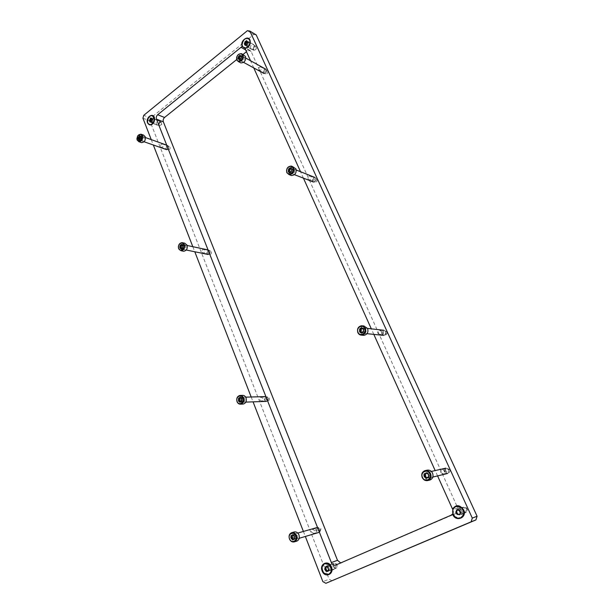 <?xml version="1.0" encoding="UTF-8"?>
<svg xmlns="http://www.w3.org/2000/svg" width="614" height="614" viewBox="0 0 614 614"><rect width="100%" height="100%" fill="white"/><g stroke="black" fill="none" stroke-linecap="round" stroke-linejoin="round"><path stroke-width="0.46" stroke-dasharray="3.07 2.3" d="M150.937 122.14L151.95 123.107L154.045 121.894L154.275 119.446L153.277 118.487C151.42 118.663 150.637 119.883 150.937 122.14M156.24 124.166L157.245 125.133C159.095 124.949 159.863 123.744 159.556 121.503L158.565 120.544C156.708 120.72 155.933 121.925 156.24 124.166M325.957 569.385C326.74 570.997 327.838 571.619 329.265 571.25C330.624 570.513 331.038 569.232 330.493 567.42C329.718 565.816 328.62 565.195 327.208 565.555C325.834 566.285 325.42 567.566 325.957 569.385M330.693 567.605C331.468 569.209 332.565 569.823 333.978 569.454C335.336 568.717 335.743 567.451 335.206 565.663C334.43 564.074 333.341 563.46 331.936 563.813C330.57 564.542 330.155 565.809 330.693 567.605M246.698 42.105L245.7 45.62L246.575 46.487C248.854 46.464 249.829 45.152 249.507 42.543L248.639 41.683L247.135 41.813M250.566 48.422L251.433 49.289C253.705 49.266 254.672 47.969 254.349 45.382L253.49 44.523C251.218 44.53 250.243 45.835 250.566 48.422M340.693 562.931L456.079 513.45C458.09 512.291 458.666 510.48 457.798 508.008L251.126 51.561L242.883 46.718M456.662 512.905C457.599 514.593 458.904 515.223 460.569 514.785C462.189 513.941 462.657 512.544 461.989 510.602C461.06 508.922 459.771 508.292 458.121 508.714C456.478 509.543 455.995 510.94 456.662 512.905M460.454 511.554C461.383 513.227 462.68 513.849 464.33 513.419C465.934 512.575 466.402 511.201 465.742 509.275C464.813 507.617 463.532 506.995 461.897 507.41C460.27 508.238 459.794 509.62 460.454 511.554M267.773 71.055C268.034 72.951 267.313 73.91 265.632 73.941L264.933 73.266C264.68 71.362 265.394 70.403 267.082 70.38L267.773 71.055M258.64 69.819L259.338 70.495C261.034 70.472 261.756 69.497 261.495 67.578L260.804 66.903C259.108 66.926 258.387 67.901 258.64 69.819M170.032 147.183C170.27 148.826 169.71 149.716 168.343 149.862L167.545 149.118C167.307 147.475 167.875 146.585 169.241 146.447L170.032 147.183M160.645 146.692L161.444 147.437C162.81 147.291 163.378 146.385 163.14 144.727L162.349 143.983C160.975 144.129 160.407 145.034 160.645 146.692M211.377 251.694C211.669 253.29 211.139 254.204 209.788 254.434L208.691 253.528C208.399 251.924 208.937 251.011 210.287 250.788L211.377 251.694M201.906 252.124L203.004 253.037C204.362 252.807 204.899 251.878 204.6 250.266L203.51 249.353C202.152 249.583 201.615 250.512 201.906 252.124M317.162 179.242C317.499 181.107 316.809 182.097 315.097 182.22L314.084 181.353C313.746 179.495 314.437 178.505 316.156 178.39L317.162 179.242M308.036 179.004L309.057 179.871C310.784 179.748 311.482 178.743 311.144 176.863L310.131 175.995C308.397 176.118 307.698 177.116 308.036 179.004M269.293 398.095C269.653 399.584 269.208 400.512 267.965 400.896L266.322 399.76C265.969 398.271 266.415 397.335 267.658 396.959L269.293 398.095M259.768 399.975L261.426 401.126C262.677 400.742 263.122 399.798 262.761 398.294L261.111 397.143C259.86 397.527 259.415 398.471 259.768 399.975M386.912 332.028C387.35 333.732 386.774 334.76 385.185 335.106L383.466 333.962C383.029 332.251 383.612 331.222 385.208 330.885L386.912 332.028M377.871 333.371L379.606 334.53C381.21 334.177 381.793 333.133 381.348 331.406L379.636 330.248C378.017 330.593 377.433 331.637 377.871 333.371M449.747 469.672C450.239 471.153 449.832 472.181 448.542 472.749L445.964 471.414C445.48 469.925 445.887 468.896 447.184 468.336L449.747 469.672M440.875 472.619L443.477 473.97C444.782 473.394 445.188 472.358 444.697 470.854L442.103 469.503C440.791 470.071 440.384 471.107 440.875 472.619M321.007 528.823L320.009 531.624L317.776 530.312L318.781 527.51L321.007 528.823M311.498 532.146L313.754 533.474L314.759 530.649L312.511 529.314C311.444 529.828 311.106 530.772 311.498 532.146M251.126 51.561L249.959 50.402L246.467 51.706M243.021 54.477L236.651 59.596M247.381 30.7L253.712 34.53L150.691 118.041L143.745 115.332M253.712 34.53L256.199 34.906M332.082 580.806L329.104 579.163L322.88 581.635M142.939 118.233L149.893 120.912L329.104 579.163M149.893 120.912L150.691 118.041M151.244 139.616L153.331 144.996M192.819 246.69L194.791 251.763M251.18 396.997L253.068 401.848M303.393 531.448L305.342 536.459M437.582 475.911L435.172 470.577M373.819 334.384L371.324 328.843M303.431 178.152L300.538 171.728M253.774 67.931L250.535 60.732M452.863 513.642C453.876 512.291 453.915 510.963 452.986 509.658L452.886 509.536M246.751 46.273L246.851 46.311C249.499 45.789 250.136 44.377 248.77 42.082L248.685 42.044C246.037 42.558 245.393 43.962 246.751 46.273M248.517 38.958L248.309 38.866C244.318 36.978 240.12 45.39 243.942 47.593M255.7 46.641C256.79 48.56 256.253 49.673 254.081 49.995C252.991 48.076 253.528 46.963 255.7 46.641M253.651 50.248L253.751 50.287C256.376 49.78 257.013 48.383 255.654 46.111L255.57 46.073C252.937 46.572 252.3 47.969 253.651 50.248M245.17 44.262L244.502 43.939M245.846 44.753L246.022 45.812L248.041 44.822L248.639 42.98L247.972 41.652L247.181 42.143M458.082 513.979L460.554 514.402C462.495 513.058 462.58 511.401 460.815 509.428L458.374 509.006C456.409 510.341 456.317 511.999 458.082 513.979M456.095 506.412C451.973 509.221 451.774 512.705 455.481 516.881L460.546 517.832M466.072 507.931C467.684 510.886 466.955 512.099 463.885 511.562C462.273 508.615 463.002 507.402 466.072 507.931M463.447 512.053L465.888 512.467C467.807 511.14 467.891 509.505 466.149 507.571L463.731 507.156C461.797 508.469 461.697 510.104 463.447 512.053M457.637 514.248L458.489 513.933M459.633 514.486L461.152 512.751L460.431 510.426L459.686 509.582L459.326 509.85M459.211 509.912L457.323 509.628M456.916 511.017L456.379 511.209M151.881 122.785L154.06 121.841L154.406 120.636L153.377 118.809C151.213 119.431 150.714 120.758 151.881 122.785M152.602 115.977L152.51 115.954C148.887 114.764 145.971 122.531 149.355 124.32L149.586 124.442M161.275 122.316L161.635 124.542L159.832 125.402C158.903 123.529 159.387 122.501 161.275 122.316M159.402 125.663L161.628 124.604L161.896 123.675L160.883 121.733C158.727 122.34 158.235 123.652 159.402 125.663M151.036 121.626L151.121 122.47L152.387 122.27L153.239 120.766L152.771 118.609L151.873 119.085M151.781 119.047L151.274 118.855M327.193 570.414L329.304 570.874C330.938 569.685 331.03 568.15 329.564 566.277L327.477 565.816C325.827 566.998 325.735 568.533 327.193 570.414M325.013 563.575C321.636 566.108 321.475 569.324 324.514 573.207L328.797 574.251M336.257 564.097C337.593 566.899 336.956 567.996 334.361 567.405C333.034 564.604 333.663 563.506 336.257 564.097M333.909 567.873L335.996 568.326C337.623 567.144 337.708 565.632 336.257 563.79L334.185 563.337C332.55 564.512 332.458 566.024 333.909 567.873M326.587 570.751L326.126 571.005M327.937 570.652L328.651 571.081L329.572 569.477L329.465 568.403L328.36 566.484L326.625 566.169L326.395 566.952M324.89 568.104L325.535 567.904M166.202 148.619C166.294 146.17 167.108 145.533 168.643 146.715L168.666 148.043C167.868 149.555 167.046 149.755 166.202 148.619M168.666 146.401L167.706 145.503C166.049 145.672 165.366 146.754 165.65 148.749L166.617 149.655L168.696 148.035L168.666 146.401M139.501 139.401L140.798 140.491L142.44 138.818L142.571 137.122L141.297 136.185L140.821 136.646M144.067 137.628L143.093 136.707C141.404 136.899 140.706 138.027 140.99 140.092L141.972 141.02C143.653 140.821 144.351 139.693 144.067 137.628M143.522 135.095L140.529 136.546M140.099 137.145L139.838 141.013L141.105 142.479M316.563 530.657C316.632 527.664 317.691 527.173 319.74 529.199C319.671 532.2 318.612 532.691 316.563 530.657M319.879 529.099L317.177 527.503C315.888 528.117 315.481 529.245 315.949 530.903L318.674 532.491C319.948 531.877 320.354 530.742 319.879 529.099M293.461 539.107L294.083 539.583L294.789 538.716L295.656 538.862L295.956 535.861M294.121 536.076L295.488 535.677L294.022 534.341L292.141 535.554M297.437 535.631L294.666 533.95C293.338 534.587 292.916 535.769 293.392 537.496L296.186 539.176C297.498 538.539 297.92 537.357 297.437 535.631M294.114 531.993C291.788 533.098 291.044 535.162 291.888 538.194C292.962 540.543 294.551 541.54 296.646 541.18M444.989 471.636C445.02 468.413 446.263 467.837 448.711 469.925C448.68 473.156 447.437 473.724 444.989 471.636M448.964 469.764L445.848 468.144C444.267 468.82 443.769 470.071 444.359 471.882L447.499 473.501C449.064 472.811 449.555 471.567 448.964 469.764M428.457 477.201L429.201 477.362L429.639 474.292L427.221 472.55L426.784 473.156M430.775 474.023C430.03 472.619 428.956 472.051 427.551 472.312C425.916 473.018 425.402 474.323 426.009 476.226C426.761 477.638 427.843 478.206 429.255 477.938C430.874 477.216 431.389 475.911 430.775 474.023M426.953 470.194C424.074 471.429 423.161 473.709 424.22 477.047C425.448 479.388 427.237 480.417 429.608 480.117M426.277 473.555L424.995 473.824M426.661 477.869L427.344 478.222L428.219 477.231M382.392 333.824C382.438 330.823 383.566 330.186 385.776 331.921C385.73 334.929 384.602 335.566 382.392 333.824M385.968 331.675L383.903 330.286C381.962 330.7 381.248 331.944 381.785 334.031L383.865 335.421C385.799 334.998 386.505 333.747 385.968 331.675M361.869 332.335L362.475 333.187L364.624 331.406L364.747 329.311L362.736 327.884L362.13 328.605M365.982 329.434L363.856 327.983C361.853 328.421 361.116 329.726 361.661 331.898L363.81 333.348C365.806 332.903 366.527 331.598 365.982 329.434M363.902 325.973C360.387 326.732 359.098 329.012 360.05 332.819L362.943 335.275M360.579 331.921L361.285 331.99M361.393 328.943L360.878 328.881M265.056 399.791C265.133 396.982 266.108 396.437 267.973 398.148C267.888 400.957 266.913 401.51 265.056 399.791M268.065 397.964L266.085 396.583C264.573 397.043 264.028 398.179 264.465 399.99L266.461 401.372C267.965 400.904 268.502 399.768 268.065 397.964M240.711 401.349L241.302 402.231L242.737 401.41L243.221 398.716L241.486 397.296L240.657 398.225M244.656 398.663L242.63 397.227C241.079 397.703 240.519 398.885 240.964 400.773L242.998 402.208C244.541 401.725 245.093 400.543 244.656 398.663M242.507 395.362C239.79 396.184 238.815 398.256 239.583 401.556L242.745 404.096M239.813 401.08L238.654 401.142M240.511 398.248L239.79 398.263M312.91 180.869C312.979 178.106 313.984 177.408 315.941 178.789C315.88 181.56 314.867 182.258 312.91 180.869M316.072 178.459L314.852 177.415C312.764 177.553 311.92 178.758 312.326 181.023L313.562 182.074C315.642 181.921 316.479 180.716 316.072 178.459M289.309 171.851L290.99 173.179L293.039 171.329L293.162 169.403L292.256 169.264L291.527 168.305L290.952 168.743M294.49 169.901L293.239 168.827C291.097 168.988 290.23 170.247 290.645 172.603L291.903 173.685C294.045 173.516 294.904 172.25 294.49 169.901M293.761 167.008L292.172 167.046M290.575 167.929L290.084 168.428M289.125 170.116L288.841 171.997M289.202 173.608L289.915 174.668M207.371 253.229C207.463 250.635 208.338 250.028 210.011 251.425C209.919 254.027 209.036 254.633 207.371 253.229M210.065 251.157L208.745 250.059C207.102 250.335 206.45 251.448 206.811 253.39L208.131 254.488C209.773 254.211 210.418 253.098 210.065 251.157M181.092 248.102L182.527 249.207L184.238 247.565L184.369 245.769L182.926 244.641L182.373 245.331M185.85 246.06L184.507 244.925C182.834 245.216 182.166 246.375 182.527 248.394L183.87 249.53C185.543 249.23 186.203 248.071 185.85 246.06M184.768 243.205C181.821 243.712 180.662 245.73 181.283 249.261L183.141 251.157M263.713 72.559C263.79 69.958 264.718 69.236 266.507 70.38C266.43 72.989 265.494 73.718 263.713 72.559M266.599 69.996L265.762 69.182C263.713 69.205 262.838 70.38 263.145 72.69L263.997 73.503C266.039 73.473 266.906 72.306 266.599 69.996M239.268 59.19L240.696 60.494L242.637 58.614L242.76 56.803L241.847 56.726L241.333 55.92L240.826 56.158M244.134 57.539L243.282 56.703C241.187 56.749 240.297 57.969 240.604 60.364L241.463 61.208C243.558 61.154 244.449 59.926 244.134 57.539M243.981 55.014C240.312 55.091 238.746 57.225 239.283 61.423L240.158 62.551M456.079 513.45L451.067 515.23M457.798 508.008L452.986 509.658M342.013 562.716L335.912 565.003M247.427 50.939L245.677 49.949M246.506 45.589L245.546 45.029M248.041 44.822L247.081 44.262M248.14 42.189L247.181 41.629M246.644 42.044L245.684 41.483M248.532 42.965L247.833 42.558M248.493 43.878L247.534 43.318M247.35 45.421L246.582 44.975M458.213 514.118L457.468 514.394M460.377 513.811L459.633 514.079M460.431 510.426L459.686 510.687M458.29 509.566L457.537 509.827M461.014 511.608L460.27 511.869M460.991 512.782L460.531 512.951M456.709 511.055L455.956 511.324M151.497 122.27L150.453 121.871M152.832 121.633L151.788 121.227M152.955 119.147L151.911 118.74M151.658 118.924L150.607 118.517M152.387 118.809L151.934 118.632M153.285 119.899L152.379 119.553M153.239 120.766L152.195 120.359M152.226 122.155L151.474 121.871M150.937 121.933L150.522 121.772M328.904 570.429L327.968 570.79M328.989 567.298L328.053 567.643M327.185 566.423L326.249 566.768M328.198 566.607L327.638 566.814M329.465 568.403L328.528 568.756M329.434 569.5L328.751 569.761M142.364 138.703L140.882 138.173M142.149 136.96L141.082 136.584M140.836 136.607L140.184 136.377M140.56 140.145L139.654 139.823M139.946 139.716L138.457 139.194M141.535 136.538L140.046 136.009M142.44 137.713L140.951 137.191M141.258 140.076L139.777 139.555M295.818 537.933L294.459 538.332M293.722 534.71L293.116 534.886M292.817 535.132L291.443 535.523M294.659 534.901L293.292 535.293M295.894 536.736L294.536 537.135M295.296 538.8L294.551 539.015M294.382 539.222L293.016 539.622M429.401 476.349L428.288 476.61M428.963 473.931L427.881 474.177M425.778 473.471L424.658 473.724M427.958 473.133L426.845 473.386M429.47 475.052L428.357 475.313M428.787 477.308L428.38 477.4M427.712 477.799L426.592 478.068M364.509 331.238L363.296 331.107M364.14 329.035L363.334 328.943M361.078 332.036L359.85 331.905M361.262 328.889L360.034 328.751M363.235 328.383L362.014 328.244M364.586 330.033L363.365 329.895M363.948 332.182L363.051 332.09M362.974 332.742L361.753 332.611M242.998 400.505L241.578 400.551M242.707 398.432L241.509 398.471M241.102 397.695L240.511 397.711M240.826 401.74L240.289 401.756M240.274 398.171L238.854 398.21M241.954 397.788L240.534 397.826M243.075 399.384L241.655 399.422M242.507 401.356L241.494 401.395M241.678 401.832L240.258 401.886M292.939 171.191L291.635 170.677M292.625 169.211L291.865 168.911M290.683 172.772L290.084 172.542M289.892 172.265L288.572 171.759M291.834 168.712L290.522 168.19M293.016 170.078L291.704 169.556M292.441 172.112L291.128 171.598M291.573 172.718L290.261 172.219M184.162 247.434L182.696 247.127M183.916 245.562L182.834 245.331M182.481 245.055L181.805 244.909M182.212 248.8L181.452 248.647M181.537 248.286L180.071 247.979M183.241 245.047L181.775 244.74M184.231 246.391L182.772 246.084M183.716 248.271L182.404 247.995M182.964 248.793L181.506 248.493M242.545 58.491L241.187 57.747M242.269 56.665L241.44 56.204M240.473 60.157L239.652 59.704M239.752 59.742L238.393 58.998M241.548 56.258L240.189 55.506M242.622 57.447L241.264 56.695M242.085 59.397L240.726 58.645M241.287 60.034L239.928 59.289M157.245 125.133L151.95 123.107M333.978 569.454L329.265 571.25M251.433 49.289L246.575 46.487M464.33 513.419L460.569 514.785M259.338 70.495L265.632 73.941M161.444 147.437L168.343 149.862M203.004 253.037L209.788 254.434M309.057 179.871L315.097 182.22M261.426 401.126L267.965 400.896M379.606 334.53L385.185 335.106M443.477 473.97L448.542 472.749M313.754 533.474L320.009 531.624M341.906 562.762L335.804 565.041M249.959 50.402L244.111 47.055M312.511 529.314L318.781 527.51M442.103 469.503L447.184 468.336M379.636 330.248L385.208 330.885M261.111 397.143L267.658 396.959M310.131 175.995L316.156 178.39M203.51 249.353L210.287 250.788M162.349 143.983L169.241 146.447M260.804 66.903L267.082 70.38M461.897 507.41L458.121 508.714M253.49 44.523L248.639 41.683M331.936 563.813L327.208 565.555M158.565 120.544L153.277 118.487M245.354 44.477L244.387 43.916M246.022 45.812L245.055 45.252M247.473 45.513L246.506 44.96M253.751 50.287L246.851 46.311M255.57 46.073L248.685 42.044M247.972 41.652L247.081 41.13M248.371 42.934L247.864 42.642M248.639 42.98L247.757 42.466M247.173 45.282L246.644 44.975M246.521 41.944L245.631 41.43M458.021 514.256L457.269 514.532M460.086 514.524L459.333 514.793M465.888 512.467L460.554 514.402M463.731 507.156L458.374 509.006M459.686 509.582L458.934 509.843M461.152 512.751L460.4 513.02M456.563 511.086L455.811 511.355M457.622 509.321L456.87 509.582M150.56 121.173L149.509 120.766M151.121 122.47L150.077 122.071M152.387 122.27L151.336 121.871M159.709 125.793L152.195 122.915M160.883 121.733L153.377 118.809M152.771 118.609L151.773 118.226M153.216 119.891L152.41 119.576M153.331 119.907L152.341 119.523M152.019 121.994L151.566 121.825M151.505 118.809L150.507 118.425M326.901 570.767L325.965 571.127M328.651 571.081L327.715 571.442M335.996 568.326L329.304 570.874M334.185 563.337L327.477 565.816M328.36 566.484L327.423 566.829M329.572 569.477L328.636 569.83M329.25 569.539L328.805 569.7M325.696 567.781L324.76 568.127M326.625 566.169L325.681 566.522M142.364 136.922L140.936 136.415M141.297 136.185L139.869 135.679M167.706 145.503L166.716 145.142M145.441 137.544L143.093 136.707M140.859 134.136L141.32 134.297M144.052 141.75L141.972 141.02M140.238 139.662L139.785 139.501M139.731 139.754L138.25 139.232M141.857 137.014L141.113 136.753M141.895 139.501L140.406 138.979M140.798 140.491L139.309 139.969M294.022 534.341L292.655 534.733M297.759 533.067L294.666 533.95M299.202 538.286L296.186 539.176M292.456 535.07L291.082 535.462M295.656 538.862L294.29 539.269M294.083 539.583L292.717 539.99M427.221 472.55L426.147 472.795M431.35 471.445L427.551 472.312M432.847 477.063L429.255 477.938M425.364 473.409L424.289 473.655M429.201 477.362L428.088 477.631M427.344 478.222L426.223 478.49M364.294 329.004L363.189 328.881M362.736 327.884L361.623 327.753M367.563 328.413L363.856 327.983M361.715 325.712L362.621 325.819M367.011 333.678L363.81 333.348M360.925 332.059L359.697 331.936M361.055 328.843L359.942 328.72M363.918 329.073L363.427 329.02M364.163 332.228L362.943 332.105M363.665 332.12L363.127 332.059M362.475 333.187L361.255 333.064M242.791 398.417L241.425 398.455M241.486 397.296L240.112 397.335M245.692 397.143L242.63 397.227M239.959 395.424L240.389 395.408M245.823 402.109L242.998 402.208M239.997 401.111L238.57 401.157M240.051 398.118L238.677 398.164M242.591 398.463L241.563 398.494M242.737 401.41L241.317 401.464M242.2 401.287L241.586 401.31M241.302 402.231L239.874 402.285M292.901 169.172L291.688 168.696M291.527 168.305L290.315 167.829M296.263 170.032L293.239 168.827M291.412 166.064L292.241 166.402M294.467 174.675L291.903 173.685M289.624 172.304L288.304 171.797M292.494 172.127L291.182 171.613M292.364 172.089L291.059 171.575M290.99 173.179L289.678 172.672M184.085 245.531L182.688 245.232M182.926 244.641L181.521 244.341M208.745 250.059L208.046 249.913M187.209 245.5L184.507 244.925M182.135 242.637L182.65 242.753M186.28 250.021L183.87 249.53M181.368 248.317L179.902 248.018M181.629 245.546L180.224 245.255M183.678 245.608L182.903 245.439M183.824 248.302L182.358 247.995M183.571 248.225L182.442 247.995M182.527 249.207L181.061 248.908M242.584 56.626L241.302 55.92M241.333 55.92L240.051 55.214M245.792 58.1L243.282 56.703M241.54 53.656L242.185 54.017M243.62 62.382L241.463 61.208M239.452 59.781L238.086 59.036M241.847 56.726L241.402 56.473M240.696 60.494L239.337 59.75"/><path stroke-width="0.92" d="M147.575 122.915C149.394 125.77 151.505 125.601 153.914 122.416L154.713 119.63L154.39 117.404C152.541 112.208 145.434 118.003 147.575 122.915M322.143 570.951C324.775 578.449 334.561 574.29 331.414 566.945C328.697 559.438 319.034 563.683 322.143 570.951M250.535 60.732L244.955 48.337C249.146 47.416 250.827 44.653 249.998 40.056C247.803 34.699 239.69 41.307 242.223 46.349L157.683 114.734C156.386 115.992 155.979 117.458 156.463 119.139L331.36 562.547C332.404 564.703 333.886 565.532 335.804 565.041L451.067 515.23L452.526 514.025L452.725 514.509C455.964 522.476 467.454 517.587 463.616 509.804C459.709 504.585 456.01 504.347 452.526 509.09L437.582 475.911M242.883 46.718L242.384 46.656M246.467 51.706L243.021 54.477M236.651 59.596L164.567 117.474C163.278 118.717 162.871 120.167 163.355 121.833L337.5 560.306L340.693 562.931M475.919 519.928L471.115 521.823L472.296 518.101L249.883 31.076L256.199 34.906L477.093 516.259L475.919 519.928L325.88 583.3L322.88 581.635L305.342 536.459M249.883 31.076L247.381 30.7L143.745 115.332L142.939 118.233L151.244 139.616M153.331 144.996L192.819 246.69M194.791 251.763L251.18 396.997M253.068 401.848L303.393 531.448M435.172 470.577L373.819 334.384M371.324 328.843L303.431 178.152M300.538 171.728L253.774 67.931M471.115 521.823L325.88 583.3M472.296 518.101L477.093 516.259M452.526 514.025L452.863 513.642M452.886 509.536L452.526 509.09M247.135 41.813L246.698 42.105M243.942 47.593L244.449 47.861C248.609 49.765 252.715 40.8 248.517 38.958M244.364 43.909L245.055 45.252L246.506 44.96L247.68 42.42L247.012 41.084L245.554 41.384L244.364 43.909M247.181 42.143L246.713 42.12M243.911 47.577L244.126 47.677C248.309 49.588 252.408 40.539 248.156 38.751L247.995 38.682C243.804 36.717 239.675 45.758 243.911 47.577M245.462 44.492L245.846 44.753M246.383 41.929L245.17 44.262M460.546 517.832L460.715 517.763C464.783 514.916 464.951 511.424 461.229 507.294L456.095 506.412M455.749 512.406L457.269 514.532L457.737 514.202L459.333 514.793L460.4 513.02L458.934 509.843L458.458 510.173L456.87 509.582L455.749 512.406M456.379 511.209L457.637 514.248M457.737 514.202L459.633 514.486M455.227 516.973C456.923 518.185 458.666 518.485 460.469 517.855C464.529 515.008 464.706 511.516 460.984 507.379L455.88 506.489C451.727 509.275 451.505 512.774 455.227 516.973M459.326 509.85L458.458 510.173M457.323 509.628L456.916 511.017L456.164 511.278M149.586 124.442L150.023 124.596C151.558 124.857 152.863 124.105 153.937 122.332L154.667 119.784L152.602 115.977M149.448 120.743L150.008 122.04L151.336 121.871L152.287 119.5L151.719 118.203L150.453 118.402L149.448 120.743M149.01 124.189L149.678 124.465C153.285 125.624 156.186 117.834 152.786 116.077L152.157 115.816C148.542 114.626 145.618 122.401 149.01 124.189M150.821 118.679L151.781 119.047M149.755 120.851L150.975 121.595M151.274 118.855L150.438 121.096M328.797 574.251L328.974 574.19C332.412 571.657 332.588 568.426 329.503 564.504L325.013 563.575M324.699 569.101L325.965 571.127L327.715 571.442L328.636 569.83L327.423 566.829L325.681 566.522L324.699 569.101M325.535 567.904L326.587 570.751M324.2 573.33L328.659 574.305C332.097 571.78 332.274 568.549 329.196 564.619L324.821 563.637C321.337 566.123 321.13 569.355 324.2 573.33M327.07 570.652L327.937 570.652M326.395 566.952L325.834 567.758M141.957 135.894C140.736 133.906 139.286 133.952 137.605 136.032L137.175 139.731C140.153 142.064 141.742 140.79 141.957 135.894M137.168 140.076L136.914 138.756L137.651 135.909L140.859 134.136L142.563 135.748C143.062 139.37 141.834 141.358 138.887 141.711L137.168 140.076M140.951 138.296L141.082 136.592L139.808 135.656L138.242 137.452L138.25 139.232L139.309 139.969L140.951 138.296M138.618 136.623L140.099 137.145L139.501 139.401M141.105 142.479L141.558 142.64C144.505 142.287 145.725 140.307 145.219 136.707L143.522 135.095L141.32 134.297M140.529 136.546L140.153 137.168L138.687 136.646M140.821 136.646L140.145 137.16M295.833 535.907C294.029 530.772 287.467 533.835 289.547 538.816C291.32 543.95 297.936 540.926 295.833 535.907M289.424 538.915C288.58 535.876 289.324 533.796 291.658 532.683C293.776 532.254 295.395 533.244 296.516 535.638C297.36 538.67 296.631 540.742 294.329 541.878C292.18 542.331 290.545 541.341 289.424 538.915M294.559 538.516L294.689 536.436L293.246 535.093L292.655 534.733L291.942 535.615L291.082 535.462L290.844 537.595L292.717 539.99L293.423 539.115L294.29 539.269L294.559 538.516M295.956 535.861L295.488 535.677M292.141 535.554L292.21 537.196L293.461 539.107M296.646 541.18L296.777 541.134C299.079 540.013 299.801 537.941 298.957 534.932C297.844 532.545 296.224 531.563 294.114 531.993L291.811 532.645M429.884 473.924C427.643 468.474 419.892 472.089 422.455 477.362C424.65 482.819 432.471 479.242 429.884 473.924M422.209 477.523C421.143 474.177 422.056 471.882 424.942 470.639C427.39 470.194 429.27 471.199 430.583 473.655C431.657 476.971 430.775 479.265 427.935 480.532C425.441 481.023 423.53 480.018 422.209 477.523M428.411 476.802L428.534 474.553L426.791 473.164L426.108 472.803L425.218 473.801L424.251 473.67L423.975 475.98L426.223 478.49L427.098 477.5L428.088 477.631L428.411 476.802M424.995 473.824L425.095 475.72L426.661 477.869M429.608 480.117L429.93 480.041C432.755 478.774 433.637 476.495 432.571 473.187C431.266 470.746 429.386 469.748 426.953 470.194L425.318 470.554M426.784 473.156L426.277 473.555M427.16 477.485L428.457 477.201M364.754 328.475C362.767 323.616 355.752 327.661 358.031 332.32C359.973 337.186 367.049 333.172 364.754 328.475M357.847 332.588C356.895 328.766 358.185 326.471 361.715 325.712L365.43 328.26C366.389 332.059 365.123 334.354 361.623 335.144C359.919 335.098 358.653 334.246 357.847 332.588M363.404 331.276L363.526 329.181L361.968 328.045L361.516 327.746L359.835 328.705L359.697 331.936L361.255 333.064L363.404 331.276M360.878 328.881L360.579 331.921M362.943 335.275L363.818 335.367C367.302 334.576 368.569 332.289 367.609 328.505L363.902 325.973L362.621 325.819M360.211 331.882L361.869 332.335M362.13 328.605L361.393 328.943M242.845 398.164C241.233 393.551 235.231 397.005 237.104 401.449C238.685 406.069 244.733 402.638 242.845 398.164M237.019 401.648C236.252 398.325 237.234 396.253 239.959 395.424C241.555 395.362 242.737 396.207 243.505 397.941C244.272 401.249 243.313 403.329 240.604 404.181C238.976 404.25 237.787 403.406 237.019 401.648M241.67 400.712L241.801 398.762L240.488 397.642L240.066 397.335L238.623 398.164L238.57 401.157L239.874 402.285L241.67 400.712M239.79 398.263L239.813 401.08M242.745 404.096L243.159 404.081C245.853 403.229 246.82 401.165 246.045 397.872C245.285 396.137 244.103 395.301 242.507 395.362L240.389 395.408M240.074 401.088L240.711 401.349M292.947 168.121C291.228 163.877 284.973 168.297 286.961 172.327C288.649 176.579 294.943 172.173 292.947 168.121M286.838 172.695C286.124 168.551 287.651 166.34 291.412 166.064L293.592 167.952C294.321 172.081 292.809 174.292 289.064 174.606L286.838 172.695M291.896 169.119L290.215 167.783L288.718 168.842L288.304 171.797L288.948 171.705L289.678 172.672L291.727 170.815L291.857 168.881L290.031 169.357L289.309 171.851M289.915 174.668L291.42 175.512C295.157 175.205 296.662 172.994 295.94 168.888L292.241 166.402M292.172 167.046L290.575 167.929M290.084 168.428L289.125 170.116M288.841 171.997L289.202 173.608M183.847 244.802C182.435 240.734 177.039 244.549 178.682 248.432C180.071 252.507 185.505 248.708 183.847 244.802M178.643 248.724C178.022 245.178 179.188 243.152 182.135 242.637L184.476 244.625C185.106 248.163 183.947 250.197 181.015 250.727L178.643 248.724M182.772 247.265L182.627 245.216L181.46 244.334L180.163 245.239L179.902 248.018L181.061 248.908L182.772 247.265M181.552 245.554L181.092 248.102M183.141 251.157L183.647 251.256C186.572 250.727 187.723 248.708 187.101 245.186L184.768 243.205L182.65 242.753M182.373 245.331L180.47 245.316M242.4 55.245C240.857 51.415 235.124 56.051 236.912 59.658C238.424 63.495 244.203 58.883 242.4 55.245M236.827 60.088C236.298 55.882 237.864 53.733 241.54 53.656L243.029 55.114C243.574 59.312 242.016 61.469 238.347 61.569L236.827 60.088M241.279 57.862L241.402 56.051L240.488 55.966L239.974 55.168L238.117 57.171L238.086 59.036L238.808 58.944L239.337 59.75L241.279 57.862M240.826 56.158L239.944 57.025L239.268 59.19M240.158 62.551L240.795 62.897C244.456 62.797 246.007 60.656 245.47 56.473L242.185 54.017M337.5 560.306L331.36 562.547M163.355 121.833L156.463 119.139M164.567 117.474L157.683 114.734M245.677 49.949L241.041 47.309M247.166 41.683L246.521 41.307M245.516 45.075L244.886 44.707M245.5 43.579L244.533 43.018M245.953 42.635L244.986 42.074M456.693 512.237L455.941 512.498M459.203 509.82L458.735 509.981M459.41 514.279L458.658 514.547M457.269 513.411L456.517 513.68M457.323 510.034L456.57 510.295M151.934 118.632L151.343 118.402M150.522 121.772L149.885 121.526M150.653 120.313L149.601 119.914M151.052 119.446L150 119.047M325.804 568.848L324.86 569.201M327.983 570.866L327.139 571.189M326.272 569.961L325.336 570.314M326.303 566.852L325.428 567.175M141.082 136.584L140.667 136.431M140.184 136.377L139.347 136.078M139.654 138.964L138.173 138.434M139.654 139.823L139.071 139.624M139.731 137.981L138.242 137.452M293.116 534.886L292.356 535.101M292.21 537.196L290.844 537.595M293.454 539.023L292.08 539.43M292.617 538.248L291.251 538.655M292.287 535.999L290.921 536.39M294.551 539.015L293.929 539.207M426.684 473.01L425.732 473.225M425.095 475.72L423.975 475.98M426.6 477.638L425.479 477.907M425.594 476.84L424.504 477.093M425.164 474.422L424.044 474.683M428.38 477.4L427.674 477.577M363.334 328.943L362.92 328.897M362.022 328.313L361.009 328.198M360.633 331.038L359.405 330.908M361.746 332.665L360.756 332.558M360.702 329.833L359.482 329.695M240.511 397.711L239.683 397.734M239.713 400.144L238.286 400.19M240.289 401.756L239.406 401.786M239.79 399.023L238.362 399.069M241.494 401.395L241.087 401.41M291.865 168.911L291.32 168.696M290.944 168.766L289.631 168.244M289.509 171.406L288.189 170.892M290.084 172.542L289.371 172.265M289.578 170.293L288.265 169.779M290.077 169.372L288.764 168.858M182.834 245.331L182.45 245.255M181.805 244.909L181.015 244.748M181.222 247.457L179.748 247.15M181.452 248.647L180.739 248.501M181.299 246.414L179.825 246.107M241.44 56.204L240.911 55.912M240.734 56.381L239.376 55.628M239.406 58.967L238.04 58.223M239.652 59.704L239.115 59.404M239.483 57.923L238.117 57.171M239.944 57.025L238.577 56.273M246.813 42.174L245.853 41.614M247.864 42.642L247.411 42.374M245.623 44.523L244.756 44.024M460.584 512.897L460.039 513.097M151.566 121.825L151.036 121.626M150.676 121.188L149.701 120.812M327.753 566.852L327.032 567.121M328.805 569.7L328.313 569.892M327.293 570.483L326.356 570.843M326.019 567.72L325.075 568.073M166.716 145.142L145.441 137.544M138.887 141.711L141.558 142.64M166.617 149.655L144.052 141.75M139.785 139.501L138.825 139.163M140.199 137.175L138.71 136.653M141.113 136.753L140.368 136.485M317.177 527.503L297.759 533.067M294.329 541.878L296.777 541.134M318.674 532.491L299.202 538.286M293.277 535.224L291.942 535.615M294.605 538.77L293.446 539.115M445.848 468.144L431.35 471.445M427.935 480.532L429.93 480.041M447.499 473.501L432.847 477.063M426.339 473.547L425.218 473.801M383.903 330.286L367.563 328.413M361.623 335.144L363.818 335.367M383.865 335.421L367.011 333.678M361.539 328.958L360.318 328.82M363.427 329.02L362.705 328.935M363.127 332.059L362.59 332.005M265.9 396.59L245.692 397.143M240.604 404.181L243.159 404.081M266.461 401.372L245.823 402.109M240.189 401.065L238.831 401.111M240.581 398.24L239.161 398.286M241.563 398.494L241.172 398.501M241.586 401.31L240.849 401.333M314.852 177.415L296.263 170.032M289.064 174.606L291.42 175.512M313.562 182.074L294.467 174.675M290.261 172.219L289.079 171.759M290.031 169.357L288.718 168.842M290.146 169.395L288.833 168.881M208.046 249.913L187.209 245.5M181.015 250.727L183.647 251.256M208.131 254.488L186.28 250.021M181.614 248.209L180.386 247.956M181.874 245.623L180.409 245.316M182.903 245.439L182.212 245.293M265.762 69.182L245.792 58.1M238.347 61.569L240.795 62.897M263.997 73.503L243.62 62.382M239.836 59.504L238.915 58.998M241.402 56.473L240.488 55.966"/></g></svg>

